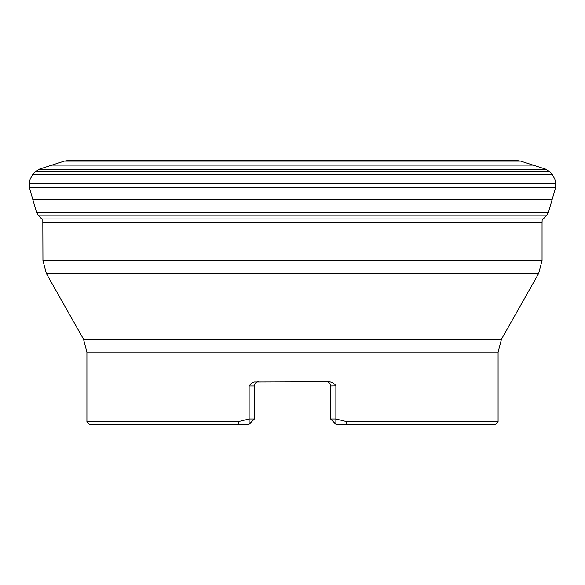 <?xml version="1.0" encoding="UTF-8"?>
<svg xmlns="http://www.w3.org/2000/svg" width="585" height="585" viewBox="0 0 585 585"><rect width="100%" height="100%" fill="white"/><g stroke="black" fill="none" stroke-linecap="round" stroke-linejoin="round"><path stroke-width="0.88" d="M66.858 160.714L64.343 161.094L39.136 169.226L35.714 171.405L32.563 174.681L30.223 179.01L29.25 183.361L29.352 187.332L32.899 199.785L36.562 212.362L38.603 215.821L41.747 218.98L543.253 218.98L546.397 215.821L548.438 212.362L555.648 187.332L555.75 183.361L554.777 179.01L552.437 174.681L549.286 171.405L545.863 169.226L520.657 161.094L518.142 160.714L66.858 160.714M326.379 381.72L326.379 381.72A4.219 4.219 0 0 1 330.598 385.939L335.87 385.866L334.876 384.367L332.009 382.4L329.655 381.749L254.146 381.976L251.082 383.555L249.13 385.939L249.13 419.014L254.402 419.014L249.13 424.286L89.549 424.286L86.916 421.653L86.916 352.155L83.494 339.176L46.369 273.546L42.946 260.566L42.815 218.98M86.916 421.653L238.336 421.653L249.13 419.014L249.13 424.286M335.87 385.939L335.87 419.014L346.664 421.653L498.084 421.653L498.084 352.155L86.916 352.155M498.084 421.653L495.451 424.286L335.87 424.286L330.598 419.014L335.87 419.014L335.87 424.286M238.695 424.286L238.336 421.653M346.664 421.653L346.305 424.286M258.621 381.72L258.621 381.72A4.219 4.219 0 0 0 254.402 385.939L254.402 419.014M258.533 381.72A4.219 4.219 0 0 0 254.402 385.939L249.13 385.939M330.598 385.939L330.598 419.014M42.946 260.566L542.054 260.566L538.631 273.546L46.369 273.546M64.343 161.094L520.657 161.094M51.677 165.102L533.323 165.102M39.136 169.226L545.863 169.226M35.714 171.405L549.286 171.405M32.563 174.681L552.437 174.681M30.223 179.01L554.777 179.01M29.25 183.361L555.75 183.361M29.352 187.332L555.648 187.332M32.899 199.785L552.101 199.785M36.562 212.362L548.438 212.362M38.603 215.821L546.397 215.821M83.494 339.176L501.506 339.176L538.631 273.546M542.054 260.566L542.054 222.731L42.946 222.731M542.127 219.931L543.253 218.98M498.084 352.155L501.506 339.176M542.054 222.731L542.185 218.98"/></g></svg>
